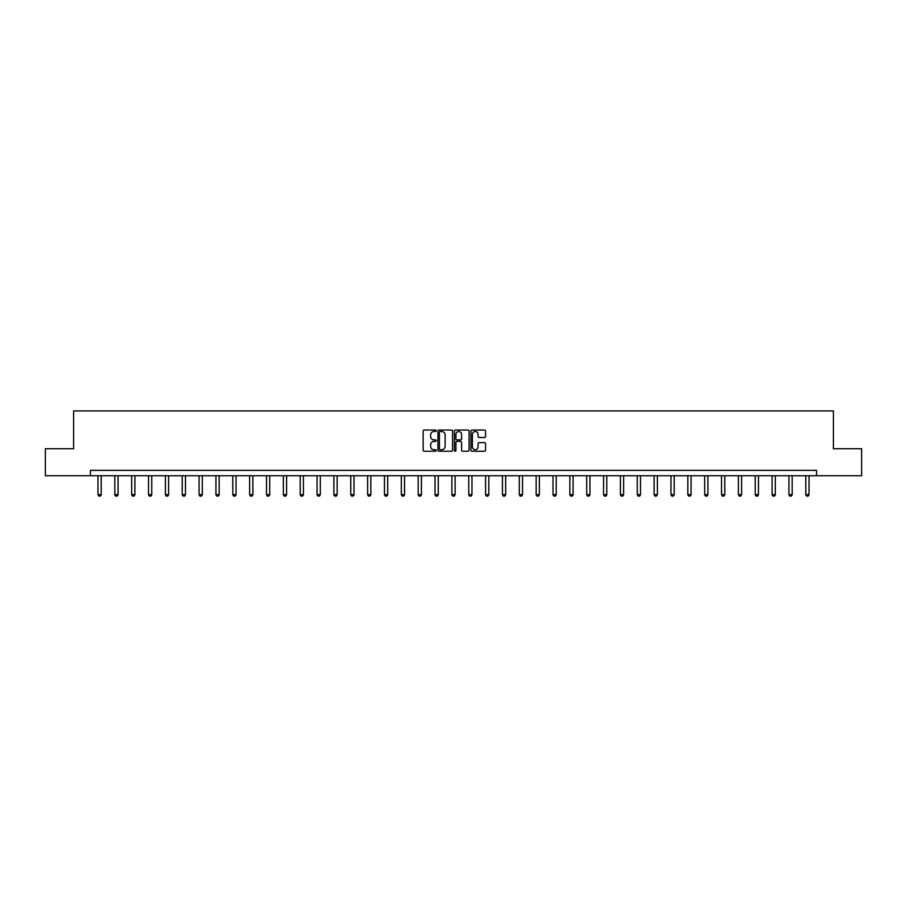 <?xml version="1.0" encoding="UTF-8"?>
<svg xmlns="http://www.w3.org/2000/svg" width="907" height="907" viewBox="0 0 907 907"><rect width="100%" height="100%" fill="white"/><g stroke="black" fill="none" stroke-linecap="round" stroke-linejoin="round"><path stroke-width="1.36" d="M436.21 430.768A0.737 0.737 0 0 0 435.473 430.031L424.204 430.031A1.066 1.066 0 0 0 423.15 431.086L423.15 450.178A1.066 1.066 0 0 0 424.204 451.233L435.473 451.233A0.737 0.737 0 0 0 436.21 450.496A0.737 0.737 0 0 0 435.473 449.747L434.011 449.747A3.39 3.39 0 0 1 430.621 446.357L430.621 444.77A3.39 3.39 0 0 1 434.011 441.38L435.473 441.38A0.737 0.737 0 0 0 436.21 440.632A0.737 0.737 0 0 0 435.473 439.895L434.011 439.895A3.39 3.39 0 0 1 430.621 436.494L430.621 434.907A3.39 3.39 0 0 1 434.011 431.517L435.473 431.517A0.737 0.737 0 0 0 436.21 430.768M484.485 437.503A1.066 1.066 0 0 0 485.551 436.448L485.551 431.086A1.066 1.066 0 0 0 484.485 430.031L471.98 430.031A1.066 1.066 0 0 0 470.914 431.086L470.914 450.178A1.066 1.066 0 0 0 471.98 451.233L484.485 451.233A1.066 1.066 0 0 0 485.551 450.178L485.551 443.704A1.066 1.066 0 0 0 484.485 442.65L479.134 442.65A1.066 1.066 0 0 0 478.08 443.704L478.08 446.913A2.834 2.834 0 0 1 475.234 449.747A2.834 2.834 0 0 1 472.4 446.913L472.4 434.351A2.834 2.834 0 0 1 475.234 431.517A2.834 2.834 0 0 1 478.08 434.351L478.08 436.448A1.066 1.066 0 0 0 479.134 437.503L484.485 437.503M90.451 475.744L45.35 475.744L45.35 448.738L73.603 448.738L73.603 410.928L833.397 410.928L833.397 448.738L861.65 448.738L861.65 475.744L816.549 475.744L816.549 470.348L90.451 470.348L90.451 475.744L816.549 475.744M452.57 431.086A1.066 1.066 0 0 0 451.516 430.031L438.999 430.031A1.066 1.066 0 0 0 437.934 431.086L437.934 450.178A1.066 1.066 0 0 0 438.999 451.233L451.516 451.233A1.066 1.066 0 0 0 452.57 450.178L452.57 431.086M455.484 430.031L468.001 430.031A1.066 1.066 0 0 1 469.066 431.086L469.066 450.178A1.066 1.066 0 0 1 468.001 451.233L462.649 451.233A1.066 1.066 0 0 1 461.584 450.178L461.584 442.435A1.066 1.066 0 0 0 460.529 441.38L456.969 441.38A1.066 1.066 0 0 0 455.915 442.435L455.915 450.496A0.737 0.737 0 0 1 455.167 451.233A0.737 0.737 0 0 1 454.43 450.496L454.43 431.086A1.066 1.066 0 0 1 455.484 430.031M440.167 431.517A0.737 0.737 0 0 0 439.419 432.254L439.419 449.01A0.737 0.737 0 0 0 440.167 449.747L441.698 449.747A3.39 3.39 0 0 0 445.099 446.357L445.099 434.907A3.39 3.39 0 0 0 441.698 431.517L440.167 431.517M461.584 434.408A2.834 2.834 0 0 0 458.749 431.562A2.834 2.834 0 0 0 455.915 434.408L455.915 438.829A1.066 1.066 0 0 0 456.969 439.895L460.529 439.895A1.066 1.066 0 0 0 461.584 438.829L461.584 434.408M97.967 475.744L97.967 494.666L101.199 494.666L101.199 475.744M101.199 494.666L100.394 496.072L98.772 496.072L97.967 494.666M114.815 475.744L114.815 494.666L118.057 494.666L118.057 475.744M118.057 494.666L117.241 496.072L115.631 496.072L114.815 494.666M131.674 475.744L131.674 494.666L134.905 494.666L134.905 475.744M134.905 494.666L134.1 496.072L132.479 496.072L131.674 494.666M148.521 475.744L148.521 494.666L151.764 494.666L151.764 475.744M151.764 494.666L150.947 496.072L149.338 496.072L148.521 494.666M165.38 475.744L165.38 494.666L168.611 494.666L168.611 475.744M168.611 494.666L167.806 496.072L166.185 496.072L165.38 494.666M182.228 475.744L182.228 494.666L185.47 494.666L185.47 475.744M185.47 494.666L184.654 496.072L183.044 496.072L182.228 494.666M199.087 475.744L199.087 494.666L202.318 494.666L202.318 475.744M202.318 494.666L201.513 496.072L199.891 496.072L199.087 494.666M215.934 475.744L215.934 494.666L219.177 494.666L219.177 475.744M219.177 494.666L218.36 496.072L216.75 496.072L215.934 494.666M232.793 475.744L232.793 494.666L236.024 494.666L236.024 475.744M236.024 494.666L235.219 496.072L233.598 496.072L232.793 494.666M249.64 475.744L249.64 494.666L252.883 494.666L252.883 475.744M252.883 494.666L252.067 496.072L250.457 496.072L249.64 494.666M266.499 475.744L266.499 494.666L269.73 494.666L269.73 475.744M269.73 494.666L268.925 496.072L267.304 496.072L266.499 494.666M283.347 475.744L283.347 494.666L286.589 494.666L286.589 475.744M286.589 494.666L285.773 496.072L284.163 496.072L283.347 494.666M300.206 475.744L300.206 494.666L303.437 494.666L303.437 475.744M303.437 494.666L302.632 496.072L301.011 496.072L300.206 494.666M317.053 475.744L317.053 494.666L320.296 494.666L320.296 475.744M320.296 494.666L319.479 496.072L317.869 496.072L317.053 494.666M333.912 475.744L333.912 494.666L337.143 494.666L337.143 475.744M337.143 494.666L336.338 496.072L334.717 496.072L333.912 494.666M350.76 475.744L350.76 494.666L354.002 494.666L354.002 475.744M354.002 494.666L353.186 496.072L351.576 496.072L350.76 494.666M367.618 475.744L367.618 494.666L370.85 494.666L370.85 475.744M370.85 494.666L370.045 496.072L368.423 496.072L367.618 494.666M384.466 475.744L384.466 494.666L387.708 494.666L387.708 475.744M387.708 494.666L386.892 496.072L385.282 496.072L384.466 494.666M401.325 475.744L401.325 494.666L404.556 494.666L404.556 475.744M404.556 494.666L403.751 496.072L402.13 496.072L401.325 494.666M418.172 475.744L418.172 494.666L421.415 494.666L421.415 475.744M421.415 494.666L420.599 496.072L418.989 496.072L418.172 494.666M435.031 475.744L435.031 494.666L438.262 494.666L438.262 475.744M438.262 494.666L437.457 496.072L435.836 496.072L435.031 494.666M451.879 475.744L451.879 494.666L455.121 494.666L455.121 475.744M455.121 494.666L454.305 496.072L452.695 496.072L451.879 494.666M468.738 475.744L468.738 494.666L471.969 494.666L471.969 475.744M471.969 494.666L471.164 496.072L469.543 496.072L468.738 494.666M485.585 475.744L485.585 494.666L488.828 494.666L488.828 475.744M488.828 494.666L488.011 496.072L486.401 496.072L485.585 494.666M502.444 475.744L502.444 494.666L505.675 494.666L505.675 475.744M505.675 494.666L504.87 496.072L503.249 496.072L502.444 494.666M519.292 475.744L519.292 494.666L522.534 494.666L522.534 475.744M522.534 494.666L521.718 496.072L520.108 496.072L519.292 494.666M536.15 475.744L536.15 494.666L539.382 494.666L539.382 475.744M539.382 494.666L538.577 496.072L536.955 496.072L536.15 494.666M552.998 475.744L552.998 494.666L556.24 494.666L556.24 475.744M556.24 494.666L555.424 496.072L553.814 496.072L552.998 494.666M569.857 475.744L569.857 494.666L573.088 494.666L573.088 475.744M573.088 494.666L572.283 496.072L570.662 496.072L569.857 494.666M586.704 475.744L586.704 494.666L589.947 494.666L589.947 475.744M589.947 494.666L589.131 496.072L587.521 496.072L586.704 494.666M603.563 475.744L603.563 494.666L606.794 494.666L606.794 475.744M606.794 494.666L605.989 496.072L604.368 496.072L603.563 494.666M620.411 475.744L620.411 494.666L623.653 494.666L623.653 475.744M623.653 494.666L622.837 496.072L621.227 496.072L620.411 494.666M637.27 475.744L637.27 494.666L640.501 494.666L640.501 475.744M640.501 494.666L639.696 496.072L638.074 496.072L637.27 494.666M654.117 475.744L654.117 494.666L657.36 494.666L657.36 475.744M657.36 494.666L656.543 496.072L654.933 496.072L654.117 494.666M670.976 475.744L670.976 494.666L674.207 494.666L674.207 475.744M674.207 494.666L673.402 496.072L671.781 496.072L670.976 494.666M687.823 475.744L687.823 494.666L691.066 494.666L691.066 475.744M691.066 494.666L690.25 496.072L688.64 496.072L687.823 494.666M704.682 475.744L704.682 494.666L707.913 494.666L707.913 475.744M707.913 494.666L707.109 496.072L705.487 496.072L704.682 494.666M721.53 475.744L721.53 494.666L724.772 494.666L724.772 475.744M724.772 494.666L723.956 496.072L722.346 496.072L721.53 494.666M738.389 475.744L738.389 494.666L741.62 494.666L741.62 475.744M741.62 494.666L740.815 496.072L739.194 496.072L738.389 494.666M755.236 475.744L755.236 494.666L758.479 494.666L758.479 475.744M758.479 494.666L757.662 496.072L756.053 496.072L755.236 494.666M772.095 475.744L772.095 494.666L775.326 494.666L775.326 475.744M775.326 494.666L774.521 496.072L772.9 496.072L772.095 494.666M788.943 475.744L788.943 494.666L792.185 494.666L792.185 475.744M792.185 494.666L791.369 496.072L789.759 496.072L788.943 494.666M805.801 475.744L805.801 494.666L809.033 494.666L809.033 475.744M809.033 494.666L808.228 496.072L806.606 496.072L805.801 494.666"/></g></svg>
